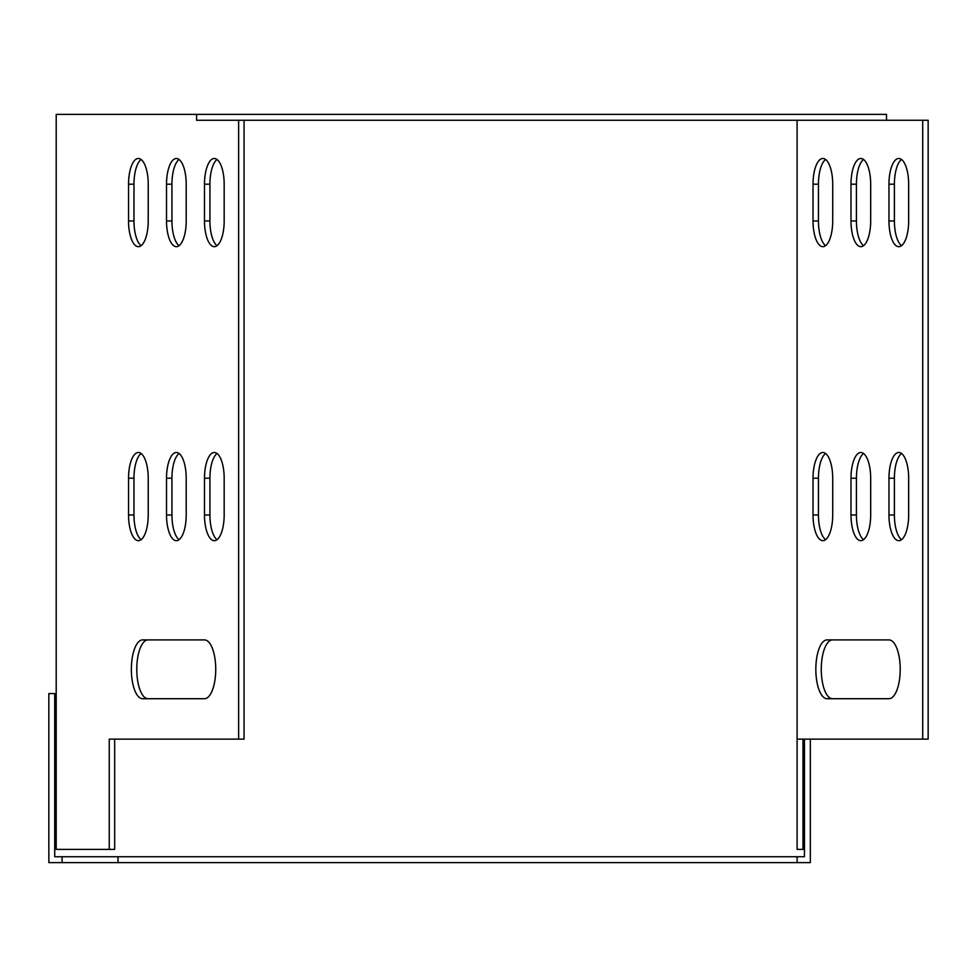 <?xml version="1.0" encoding="UTF-8"?>
<svg xmlns="http://www.w3.org/2000/svg" width="977" height="977" viewBox="0 0 977 977"><rect width="100%" height="100%" fill="white"/><g stroke="black" fill="none" stroke-linecap="round" stroke-linejoin="round"><path stroke-width="1.47" d="M196.597 114.37L196.597 120.256L238.632 120.256L238.632 739.137L109.241 739.137L109.241 849.392L56.202 849.392L56.202 114.37L886.505 114.37L886.505 120.256M888.96 639.911L827.079 639.911A29.395 11.248 90 0 0 815.832 669.318A29.395 11.248 90 0 0 827.079 698.714L888.96 698.714A29.395 11.248 90 0 0 900.22 669.318A29.395 11.248 90 0 0 888.96 639.911A29.395 11.248 90 0 1 900.22 669.318A29.395 11.248 90 0 1 888.96 698.714L832.514 698.714A29.395 11.248 -90 0 1 821.266 669.318A29.395 11.248 -90 0 1 832.514 639.911M922.715 739.137L922.715 120.256L928.15 120.256L928.15 739.137L797.098 739.137L797.098 849.392L802.984 849.392L802.984 739.137M825.577 159.471A25.732 9.843 -90 0 0 818.445 184.201L818.445 220.949A25.732 9.843 -90 0 0 825.577 245.679M863.558 159.471A25.732 9.843 -90 0 0 856.426 184.201L856.426 220.949A25.732 9.843 -90 0 0 863.558 245.679M901.527 159.471A25.732 9.843 -90 0 0 894.395 184.201L894.395 220.949A25.732 9.843 -90 0 0 901.527 245.679M901.527 453.487A25.732 9.843 -90 0 0 894.395 478.205L894.395 514.964A25.732 9.843 -90 0 0 901.527 539.683M863.558 453.487A25.732 9.843 -90 0 0 856.426 478.205L856.426 514.964A25.732 9.843 -90 0 0 863.558 539.683M825.577 453.487A25.732 9.843 -90 0 0 818.445 478.205L818.445 514.964A25.732 9.843 -90 0 0 825.577 539.683M922.715 120.256L244.067 120.256L244.067 739.137L238.632 739.137M186.204 220.949L186.204 184.201A25.732 9.843 -90 0 0 176.361 158.482A25.732 9.843 -90 0 0 166.517 184.201L166.517 220.949A25.732 9.843 -90 0 0 176.361 246.68A25.732 9.843 -90 0 0 186.204 220.949M224.173 220.949L224.173 184.201A25.732 9.843 -90 0 0 214.329 158.482A25.732 9.843 -90 0 0 204.486 184.201L204.486 220.949A25.732 9.843 -90 0 0 214.329 246.68A25.732 9.843 -90 0 0 224.173 220.949M148.223 220.949L148.223 184.201A25.732 9.843 -90 0 0 138.38 158.482A25.732 9.843 -90 0 0 128.537 184.201L128.537 220.949A25.732 9.843 -90 0 0 138.38 246.68A25.732 9.843 -90 0 0 148.223 220.949M186.204 514.964L186.204 478.205A25.732 9.843 -90 0 0 176.361 452.485A25.732 9.843 -90 0 0 166.517 478.205L166.517 514.964A25.732 9.843 -90 0 0 176.361 540.684A25.732 9.843 -90 0 0 186.204 514.964M148.223 514.964L148.223 478.205A25.732 9.843 -90 0 0 138.38 452.485A25.732 9.843 -90 0 0 128.537 478.205L128.537 514.964A25.732 9.843 -90 0 0 138.38 540.684A25.732 9.843 -90 0 0 148.223 514.964M224.173 514.964L224.173 478.205A25.732 9.843 -90 0 0 214.329 452.485A25.732 9.843 -90 0 0 204.486 478.205L204.486 514.964A25.732 9.843 -90 0 0 214.329 540.684A25.732 9.843 -90 0 0 224.173 514.964M204.486 639.911L142.605 639.911A29.395 11.248 -90 0 0 131.358 669.318A29.395 11.248 -90 0 0 142.605 698.714L204.486 698.714A29.395 11.248 -90 0 0 215.734 669.318A29.395 11.248 -90 0 0 204.486 639.911A29.395 11.248 90 0 1 215.734 669.318A29.395 11.248 90 0 1 204.486 698.714L148.04 698.714A29.395 11.248 -90 0 1 136.78 669.318A29.395 11.248 -90 0 1 148.04 639.911M813.023 220.949L813.023 184.201A25.732 9.843 90 0 1 822.866 158.482A25.732 9.843 90 0 1 832.709 184.201L832.709 220.949A25.732 9.843 90 0 1 822.866 246.68A25.732 9.843 90 0 1 813.023 220.949L818.445 220.949M850.991 220.949L850.991 184.201A25.732 9.843 90 0 1 860.835 158.482A25.732 9.843 90 0 1 870.678 184.201L870.678 220.949A25.732 9.843 90 0 1 860.835 246.68A25.732 9.843 90 0 1 850.991 220.949L856.426 220.949M888.96 220.949L888.96 184.201A25.732 9.843 90 0 1 898.803 158.482A25.732 9.843 90 0 1 908.659 184.201L908.659 220.949A25.732 9.843 90 0 1 898.803 246.68A25.732 9.843 90 0 1 888.96 220.949L894.395 220.949M888.96 514.964L888.96 478.205A25.732 9.843 90 0 1 898.803 452.485A25.732 9.843 90 0 1 908.659 478.205L908.659 514.964A25.732 9.843 90 0 1 898.803 540.684A25.732 9.843 90 0 1 888.96 514.964L894.395 514.964M850.991 514.964L850.991 478.205A25.732 9.843 90 0 1 860.835 452.485A25.732 9.843 90 0 1 870.678 478.205L870.678 514.964A25.732 9.843 90 0 1 860.835 540.684A25.732 9.843 90 0 1 850.991 514.964L856.426 514.964M813.023 514.964L813.023 478.205A25.732 9.843 90 0 1 822.866 452.485A25.732 9.843 90 0 1 832.709 478.205L832.709 514.964A25.732 9.843 90 0 1 822.866 540.684A25.732 9.843 90 0 1 813.023 514.964L818.445 514.964M109.241 849.392L114.675 849.392L114.675 739.137M238.632 120.256L244.067 120.256M179.072 159.471A25.732 9.843 -90 0 0 171.94 184.201L171.94 220.949A25.732 9.843 -90 0 0 179.072 245.679M217.041 159.471A25.732 9.843 -90 0 0 209.921 184.201L209.921 220.949A25.732 9.843 -90 0 0 217.041 245.679M141.103 159.471A25.732 9.843 -90 0 0 133.971 184.201L133.971 220.949A25.732 9.843 -90 0 0 141.103 245.679M179.072 453.487A25.732 9.843 -90 0 0 171.94 478.205L171.94 514.964A25.732 9.843 -90 0 0 179.072 539.683M141.103 453.487A25.732 9.843 -90 0 0 133.971 478.205L133.971 514.964A25.732 9.843 -90 0 0 141.103 539.683M217.041 453.487A25.732 9.843 -90 0 0 209.921 478.205L209.921 514.964A25.732 9.843 -90 0 0 217.041 539.683M797.098 739.137L797.098 120.256M62.076 862.63L62.076 856.744L54.724 856.744L54.724 693.572L48.85 693.572L48.85 862.63L810.336 862.63L810.336 739.137M62.076 856.744L118.034 856.744L118.034 862.63M797.098 862.63L797.098 856.744L804.45 856.744L804.45 739.137M118.034 856.744L797.098 856.744M813.023 184.201L818.445 184.201M850.991 184.201L856.426 184.201M888.96 184.201L894.395 184.201M888.96 478.205L894.395 478.205M850.991 478.205L856.426 478.205M813.023 478.205L818.445 478.205M171.94 184.201L166.517 184.201M166.517 220.949L171.94 220.949M209.921 184.201L204.486 184.201M204.486 220.949L209.921 220.949M133.971 184.201L128.537 184.201M128.537 220.949L133.971 220.949M171.94 478.205L166.517 478.205M166.517 514.964L171.94 514.964M133.971 478.205L128.537 478.205M128.537 514.964L133.971 514.964M209.921 478.205L204.486 478.205M204.486 514.964L209.921 514.964"/></g></svg>
